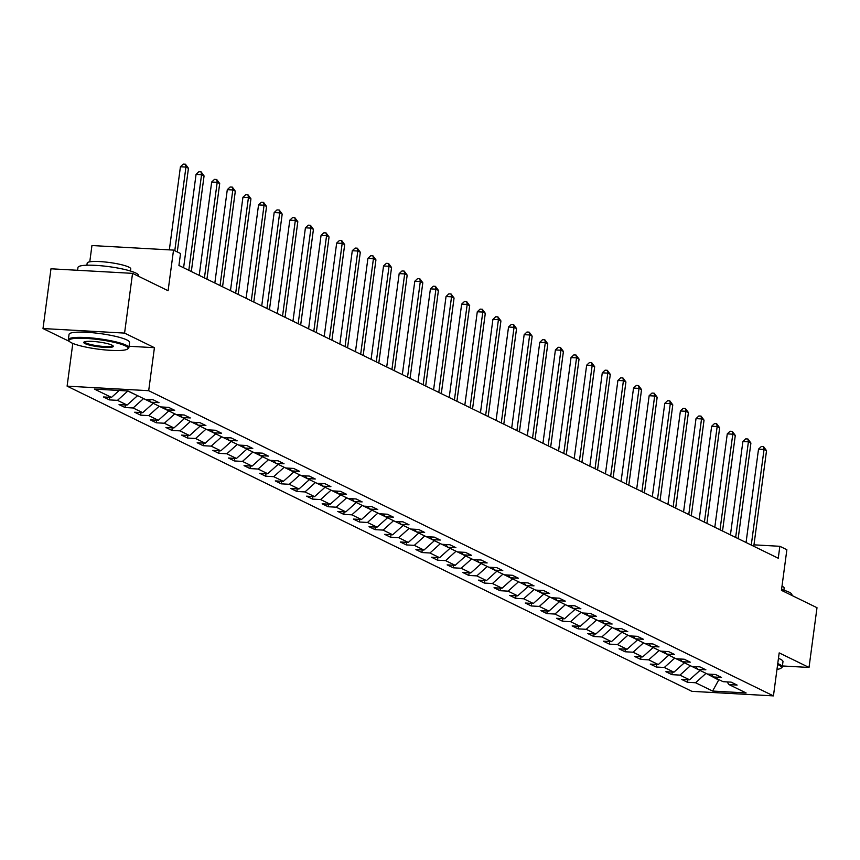 <?xml version="1.0" encoding="UTF-8"?>
<svg xmlns="http://www.w3.org/2000/svg" width="860" height="860" viewBox="0 0 860 860"><rect width="100%" height="100%" fill="white"/><g stroke="black" fill="none" stroke-linecap="round" stroke-linejoin="round"><path stroke-width="1.29" d="M67.102 386.14L691.87 691.332L773.441 695.89L148.683 390.698L67.102 386.14L72.81 343.409M129.065 346.268L154.424 347.687L124.571 333.099L43 328.541L69.445 341.452M43 328.541L50.977 268.793L132.547 273.362L168.098 290.723L173.526 250.099L91.945 245.541L89.773 261.816M782.396 665.962L809.024 667.457L817 607.708L781.45 590.347L786.868 549.712L779.859 546.293L753.973 544.842M124.571 333.099L132.547 273.362M727.044 681.905L729.076 684.614L737.128 685.065L731.118 682.13L723.067 681.679L713.456 676.981L721.508 677.433L715.499 674.498L707.447 674.046L697.836 669.349L705.877 669.8L699.868 666.865L691.827 666.414L682.206 661.716L690.258 662.168L684.248 659.233L676.196 658.782L666.586 654.084L674.627 654.535L668.618 651.601L660.577 651.149L650.955 646.451L659.007 646.903L652.998 643.968L644.946 643.516L635.336 638.819L643.387 639.27L637.378 636.336L629.326 635.884L619.716 631.186L627.757 631.638L621.748 628.703L613.707 628.251L604.086 623.554L612.137 624.005L606.128 621.071L598.076 620.619L588.466 615.921L596.507 616.373L590.497 613.438L582.457 612.986L572.835 608.289L580.887 608.74L574.878 605.805L566.826 605.354L557.216 600.656L565.267 601.108L559.258 598.173L551.206 597.721L541.596 593.024L549.637 593.475L543.627 590.541L535.587 590.089L525.965 585.391L534.017 585.843L528.008 582.908L519.956 582.457L510.346 577.769L518.386 578.21L512.377 575.275L504.336 574.824L494.715 570.137L502.767 570.578L496.757 567.643L488.706 567.192L479.095 562.505L487.147 562.945L481.138 560.01L473.086 559.559L463.475 554.872L471.517 555.313L465.507 552.378L457.466 551.926L447.845 547.24L455.897 547.68L449.887 544.745L441.836 544.305L432.225 539.607L440.266 540.058L434.257 537.113L426.216 536.672L416.595 531.975L424.646 532.426L418.637 529.481L410.585 529.04L400.975 524.342L409.027 524.793L403.017 521.848L394.966 521.407L385.355 516.71L393.396 517.161L387.387 514.226L379.346 513.775L369.725 509.077L377.776 509.529L371.767 506.594L363.715 506.142L354.105 501.444L362.146 501.896L356.137 498.961L348.096 498.51L338.474 493.812L346.526 494.263L340.517 491.329L332.465 490.877L322.855 486.179L330.906 486.631L324.897 483.696L316.846 483.245L307.235 478.547L315.276 478.998L309.267 476.064L301.226 475.612L291.604 470.914L299.656 471.366L293.647 468.431L285.595 467.98L275.985 463.282L284.026 463.733L278.017 460.799L269.975 460.347L260.354 455.649L268.406 456.101L262.397 453.166L254.345 452.715L244.734 448.017L252.786 448.469L246.777 445.534L238.725 445.082L229.115 440.385L237.156 440.836L231.147 437.901L223.105 437.45L213.484 432.752L221.536 433.204L215.527 430.269L207.475 429.817L197.864 425.119L205.905 425.571L199.896 422.636L191.855 422.185L182.234 417.487L190.286 417.938L184.276 415.004L176.225 414.552L166.614 409.854L174.666 410.306L168.657 407.371L160.605 406.92L150.995 402.222L159.035 402.673L153.026 399.739L144.985 399.287L127.957 390.967L94.439 389.096L111.467 397.406L103.426 396.965L109.435 399.9L109.779 397.32M729.076 684.614L746.104 692.934L712.596 691.053L695.568 682.743L687.516 682.292L687.86 679.712M109.435 399.9L117.476 400.351L127.097 405.038L119.045 404.598L125.055 407.533L133.106 407.984L142.717 412.671L134.665 412.23L140.674 415.165L148.726 415.616L158.337 420.303L150.296 419.863L156.305 422.798L164.346 423.238L173.967 427.936L165.916 427.495L171.925 430.43L179.976 430.871L189.587 435.568L181.546 435.117L187.555 438.062L195.596 438.503L205.218 443.201L197.166 442.75L203.175 445.695L211.227 446.136L220.837 450.833L212.785 450.382L218.795 453.327L226.846 453.768L236.457 458.466L228.416 458.014L234.425 460.949L242.466 461.401L252.087 466.098L244.036 465.647L250.045 468.582L258.097 469.033L267.707 473.731L259.666 473.279L265.675 476.214L273.716 476.666L283.338 481.363L275.286 480.912L281.295 483.847L289.347 484.298L298.958 488.996L290.906 488.544L296.915 491.479L304.967 491.931L314.577 496.628L306.536 496.177L312.546 499.112L320.587 499.563L330.208 504.261L322.156 503.81L328.165 506.744L336.217 507.196L345.827 511.893L337.786 511.442L343.796 514.377L351.837 514.828L361.458 519.526L353.406 519.074L359.415 522.009L367.467 522.461L377.078 527.159L369.026 526.707L375.035 529.642L383.087 530.093L392.697 534.791L384.656 534.339L390.666 537.274L398.707 537.726L408.328 542.423L400.276 541.972L406.285 544.907L414.337 545.358L423.948 550.056L415.907 549.604L421.916 552.539L429.957 552.991L439.578 557.688L431.526 557.237L437.536 560.172L445.587 560.623L455.198 565.321L447.146 564.87L453.156 567.804L461.207 568.256L470.818 572.953L462.777 572.502L468.786 575.437L476.827 575.888L486.448 580.586L478.396 580.134L484.406 583.069L492.457 583.521L502.068 588.218L494.027 587.767L500.036 590.702L508.077 591.153L517.698 595.851L509.647 595.399L515.656 598.334L523.708 598.786L533.318 603.483L525.266 603.032L531.276 605.967L539.327 606.418L548.938 611.116L540.897 610.664L546.906 613.599L554.947 614.051L564.568 618.749L556.517 618.297L562.526 621.232L570.578 621.683L580.188 626.381L572.147 625.929L578.157 628.864L586.197 629.316L595.819 634.013L587.767 633.562L593.776 636.497L601.828 636.948L611.438 641.646L603.387 641.195L609.396 644.129L617.448 644.581L627.058 649.279L619.017 648.827L625.026 651.762L633.067 652.213L642.689 656.911L634.637 656.459L640.646 659.394L648.698 659.846L658.308 664.543L650.267 664.092L656.277 667.027L664.318 667.478L673.939 672.176L665.887 671.725L671.896 674.659L679.948 675.111L689.559 679.808L681.507 679.357L687.516 682.292M173.526 250.099L180.535 253.528L178.934 265.471L778.257 558.237L779.859 546.293M699.717 670.273L690.096 665.575M711.424 674.272L713.456 676.981M689.559 679.808L699.653 670.736M679.948 675.111L690.042 666.038M684.087 662.641L674.476 657.943M695.794 666.64L697.836 669.349M673.939 672.176L684.033 663.103M664.318 667.478L674.412 658.405M668.467 655.008L658.857 650.311M680.174 659.007L682.206 661.716M658.308 664.543L668.403 655.471M648.698 659.846L658.792 650.773M652.847 647.376L643.226 642.678M664.543 651.375L666.586 654.084M642.689 656.911L652.783 647.838M633.067 652.213L643.162 643.151M637.217 639.743L627.606 635.045M648.924 643.742L650.955 646.451M627.058 649.279L637.153 640.205M617.448 644.581L627.542 635.518M621.597 632.111L611.976 627.413M633.304 636.11L635.336 638.819M611.438 641.646L621.533 632.573M601.828 636.948L611.922 627.886M605.967 624.478L596.356 619.78M617.673 628.477L619.716 631.186M595.819 634.013L605.913 624.941M586.197 629.316L596.292 620.254M590.347 616.846L580.736 612.148M602.054 620.845L604.086 623.554M580.188 626.381L590.283 617.319M570.578 621.683L580.672 612.621M574.727 609.213L565.106 604.515M586.423 613.212L588.466 615.921M564.568 618.749L574.663 609.686M554.947 614.051L565.041 604.988M559.097 601.581L549.486 596.883M570.803 605.58L572.835 608.289M548.938 611.116L559.032 602.054M539.327 606.418L549.422 597.356M543.477 593.948L533.856 589.25M555.184 597.947L557.216 600.656M533.318 603.483L543.413 594.421M523.708 598.786L533.802 589.724M527.846 586.316L518.236 581.618M539.553 590.315L541.596 593.024M517.698 595.851L527.793 586.789M508.077 591.153L518.171 582.091M512.227 578.683L502.616 573.986M523.933 582.682L525.965 585.391M502.068 588.218L512.162 579.156M492.457 583.521L502.552 574.458M496.607 571.051L486.986 566.353M508.303 575.05L510.346 577.769M486.448 580.586L496.542 571.524M476.827 575.888L486.921 566.826M480.976 563.418L471.366 558.721M492.683 567.417L494.715 570.137M470.818 572.953L480.912 563.891M461.207 568.256L471.301 559.193M465.357 555.786L455.736 551.088M477.063 559.785L479.095 562.505M455.198 565.321L465.292 556.259M445.587 560.623L455.682 551.561M449.726 548.153L440.116 543.456M461.433 552.152L463.475 554.872M439.578 557.688L449.673 548.626M429.957 552.991L440.051 543.928M434.106 540.521L424.496 535.823M445.813 544.52L447.845 547.24M423.948 550.056L434.042 540.994M414.337 545.358L424.431 536.296M418.487 532.888L408.865 528.19M430.183 536.887L432.225 539.607M408.328 542.423L418.422 533.361M398.707 537.726L408.801 528.663M402.856 525.256L393.246 520.558M414.563 529.255L416.595 531.975M392.697 534.791L402.792 525.729M383.087 530.093L393.181 521.031M387.237 517.623L377.615 512.925M398.943 521.622L400.975 524.342M377.078 527.159L387.172 518.096M367.467 522.461L377.562 513.399M371.606 509.991L361.995 505.293M383.313 513.99L385.355 516.71M361.458 519.526L371.552 510.464M351.837 514.828L361.931 505.766M355.986 502.358L346.376 497.66M367.693 506.357L369.725 509.077M345.827 511.893L355.922 502.831M336.217 507.196L346.311 498.133M340.366 494.726L330.745 490.028M352.062 498.725L354.105 501.444M330.208 504.261L340.302 495.199M320.587 499.563L330.681 490.501M324.736 487.093L315.125 482.395M336.443 491.092L338.474 493.812M314.577 496.628L324.671 487.566M304.967 491.931L315.061 482.868M309.116 479.461L299.495 474.763M320.823 483.46L322.855 486.179M298.958 488.996L309.052 479.934M289.347 484.298L299.441 475.236M293.486 471.828L283.875 467.13M305.192 475.827L307.235 478.547M283.338 481.363L293.432 472.301M273.716 476.666L283.811 467.603M277.866 464.196L268.255 459.509M289.573 468.195L291.604 470.914M267.707 473.731L277.802 464.669M258.097 469.033L268.191 459.971M262.246 456.563L252.625 451.876M273.942 460.562L275.985 463.282M252.087 466.098L262.182 457.036M242.466 461.401L252.56 452.338M246.616 448.931L237.005 444.244M258.322 452.93L260.354 455.649M236.457 458.466L246.551 449.404M226.846 453.768L236.941 444.706M230.996 441.298L221.375 436.611M242.703 445.297L244.734 448.017M220.837 450.833L230.931 441.771M211.227 446.136L221.321 437.073M215.365 433.676L205.755 428.979M227.072 437.675L229.115 440.385M205.218 443.201L215.312 434.139M195.596 438.503L205.69 429.441M199.746 426.044L190.135 421.346M211.452 430.043L213.484 432.752M189.587 435.568L199.681 426.506M179.976 430.871L190.071 421.808M184.126 418.411L174.505 413.714M195.822 422.41L197.864 425.119M173.967 427.936L184.061 418.874M164.346 423.238L174.44 414.176M168.495 410.779L158.885 406.081M180.202 414.778L182.234 417.487M158.337 420.303L168.431 411.241M148.726 415.616L158.821 406.543M152.876 403.146L143.254 398.449M164.582 407.145L166.614 409.854M142.717 412.671L152.811 403.609M133.106 407.984L143.201 398.911M137.245 395.514L127.613 390.945M148.952 399.513L150.995 402.222M127.097 405.038L137.191 395.976M117.476 400.351L127.57 391.279M111.467 397.406L119.185 390.483M154.424 347.687L148.683 390.698M809.024 667.457L779.182 652.88L773.441 695.89M718.745 679.572L719.831 680.099M705.727 673.208L718.68 680.034L712.596 691.053M695.568 682.743L705.662 673.67M125.055 407.533L125.399 404.952M140.674 415.165L141.018 412.585M156.305 422.798L156.649 420.217M171.925 430.43L172.269 427.85M187.555 438.062L187.899 435.483M203.175 445.695L203.519 443.115M218.795 453.327L219.139 450.748M234.425 460.949L234.769 458.369M250.045 468.582L250.389 466.002M265.675 476.214L266.019 473.634M281.295 483.847L281.639 481.267M296.915 491.479L297.259 488.899M312.546 499.112L312.889 496.532M328.165 506.744L328.509 504.164M343.796 514.377L344.14 511.797M359.415 522.009L359.76 519.429M375.035 529.642L375.379 527.062M390.666 537.274L391.01 534.694M406.285 544.907L406.629 542.327M421.916 552.539L422.26 549.959M437.536 560.172L437.88 557.592M453.156 567.804L453.5 565.224M468.786 575.437L469.13 572.857M484.406 583.069L484.75 580.489M500.036 590.702L500.38 588.122M515.656 598.334L516 595.754M531.276 605.967L531.62 603.387M546.906 613.599L547.25 611.019M562.526 621.232L562.87 618.652M578.157 628.864L578.5 626.284M593.776 636.497L594.12 633.917M609.396 644.129L609.74 641.549M625.026 651.762L625.37 649.182M640.646 659.394L640.99 656.814M656.277 667.027L656.621 664.447M671.896 674.659L672.24 672.079M174.784 250.712L185.943 167.066L188.447 168.291L177.278 251.937M169.345 249.862L180.428 166.754L185.943 167.066L185.448 164.228L188.447 168.291M180.428 166.754L183.244 164.109L185.448 164.228M125.409 345.881A29.799 4.773 -172.4 0 0 90.235 338.69A29.799 4.773 -172.4 0 0 69.262 341.259A29.799 4.773 -172.4 0 0 71.617 342.871A29.799 4.773 -172.4 0 0 102.082 349.622A29.799 4.773 -172.4 0 0 127.559 349.031A29.799 4.773 -172.4 0 0 125.409 345.881M69.262 341.259L68.639 340.463A30.53 4.891 7.6 0 1 68.349 339.625A30.53 4.891 7.6 0 1 92.525 338.044A30.53 4.891 7.6 0 1 126.173 345.204A30.53 4.891 7.6 0 1 128.871 347.698A30.53 4.891 7.6 0 1 128.366 348.429L127.559 349.031M111.961 345.129A14.899 2.387 7.6 0 1 113.133 345.935A14.899 2.387 7.6 0 1 102.652 347.225A14.899 2.387 7.6 0 1 85.065 343.624A14.899 2.387 7.6 0 1 83.99 342.054A14.899 2.387 7.6 0 1 96.728 341.764A14.899 2.387 7.6 0 1 111.961 345.129M84.57 341.775A14.168 2.268 -172.4 0 0 84.57 341.785A14.168 2.268 -172.4 0 0 85.828 342.946A14.168 2.268 -172.4 0 0 101.437 346.268A14.168 2.268 -172.4 0 0 112.649 345.537A14.168 2.268 -172.4 0 0 112.649 345.516M77.604 270.287L77.981 267.449A30.53 4.891 7.6 0 1 102.146 265.869A30.53 4.891 7.6 0 1 135.794 273.028A30.53 4.891 7.6 0 1 138.503 275.533L138.406 276.221M86.903 265.224L87.182 263.085A21.984 3.515 7.6 0 1 104.587 261.945A21.984 3.515 7.6 0 1 128.817 267.105A21.984 3.515 7.6 0 1 130.763 268.9L130.473 271.04M68.349 339.625L69.047 334.368A30.53 4.891 7.6 0 1 93.224 332.788A30.53 4.891 7.6 0 1 126.871 339.947A30.53 4.891 7.6 0 1 129.57 342.441L128.871 347.698M776.978 669.37A29.799 4.773 -172.4 0 0 780.966 668.22A29.799 4.773 -172.4 0 0 778.816 665.07A29.799 4.773 -172.4 0 0 777.623 664.533M777.752 663.597A30.53 4.891 7.6 0 1 779.579 664.393A30.53 4.891 7.6 0 1 782.278 666.887A30.53 4.891 7.6 0 1 781.772 667.618L780.966 668.22M781.546 589.551A30.53 4.891 7.6 0 1 789.2 592.217A30.53 4.891 7.6 0 1 791.909 594.712L791.813 595.41M781.998 586.187A21.984 3.515 7.6 0 1 782.224 586.294A21.984 3.515 7.6 0 1 784.169 588.089L783.879 590.218M778.45 658.341A30.53 4.891 7.6 0 1 780.278 659.136A30.53 4.891 7.6 0 1 782.976 661.63L782.278 666.887M188.813 270.298L201.562 174.698L204.067 175.924L191.318 271.524M183.599 267.75L196.058 174.386L201.562 174.698L201.079 171.86L204.067 175.924M196.058 174.386L198.875 171.742L201.079 171.86M204.433 277.93L217.193 182.331L219.698 183.556L206.938 279.156M199.219 275.383L211.678 182.019L217.193 182.331L216.698 179.493L219.698 183.556M211.678 182.019L214.495 179.375L216.698 179.493M220.052 285.563L232.813 189.963L235.317 191.178L222.557 286.788M214.839 283.015L227.298 189.651L232.813 189.963L232.329 187.125L235.317 191.178M227.298 189.651L230.125 187.007L232.329 187.125M235.683 293.195L248.432 197.596L250.937 198.81L238.188 294.421M230.469 290.648L242.928 197.284L248.432 197.596L247.949 194.758L250.937 198.81M242.928 197.284L245.745 194.639L247.949 194.758M251.303 300.828L264.063 205.228L266.568 206.443L253.807 302.053M246.089 298.28L258.548 204.916L264.063 205.228L263.568 202.39L266.568 206.443M258.548 204.916L261.365 202.272L263.568 202.39M266.933 308.46L279.683 212.861L282.188 214.075L269.438 309.686M261.719 305.913L274.168 212.549L279.683 212.861L279.199 210.023L282.188 214.075M274.168 212.549L276.995 209.904L279.199 210.023M282.553 316.093L295.313 220.493L297.818 221.708L285.058 317.318M277.339 313.545L289.798 220.181L295.313 220.493L294.819 217.655L297.818 221.708M289.798 220.181L292.615 217.537L294.819 217.655M298.173 323.725L310.933 228.126L313.438 229.34L300.677 324.94M292.959 321.178L305.418 227.814L310.933 228.126L310.449 225.288L313.438 229.34M305.418 227.814L308.245 225.169L310.449 225.288M313.803 331.358L326.553 235.758L329.058 236.973L316.308 332.573M308.589 328.81L321.049 235.447L326.553 235.758L326.069 232.92L329.058 236.973M321.049 235.447L323.865 232.802L326.069 232.92M329.423 338.99L342.183 243.391L344.688 244.605L331.928 340.205M324.209 336.443L336.668 243.079L342.183 243.391L341.689 240.553L344.688 244.605M336.668 243.079L339.485 240.434L341.689 240.553M345.053 346.623L357.803 251.023L360.308 252.238L347.558 347.838M339.84 344.075L352.288 250.712L357.803 251.023L357.319 248.185L360.308 252.238M352.288 250.712L355.115 248.067L357.319 248.185M360.673 354.255L373.433 258.656L375.938 259.87L363.178 355.47M355.459 351.708L367.919 258.344L373.433 258.656L372.939 255.818L375.938 259.87M367.919 258.344L370.735 255.7L372.939 255.818M376.293 361.888L389.053 266.277L391.558 267.503L378.798 363.103M371.079 359.34L383.538 265.976L389.053 266.277L388.569 263.45L391.558 267.503M383.538 265.976L386.366 263.332L388.569 263.45M391.923 369.52L404.673 273.91L407.178 275.135L394.428 370.735M386.71 366.973L399.169 273.609L404.673 273.91L404.189 271.083L407.178 275.135M399.169 273.609L401.986 270.964L404.189 271.083M407.543 377.153L420.303 281.542L422.808 282.768L410.048 378.368M402.329 374.605L414.789 281.241L420.303 281.542L419.809 278.715L422.808 282.768M414.789 281.241L417.605 278.586L419.809 278.715M423.174 384.785L435.923 289.175L438.428 290.4L425.678 386M417.96 382.238L430.409 288.874L435.923 289.175L435.44 286.348L438.428 290.4M430.409 288.874L433.236 286.219L435.44 286.348M438.793 392.418L451.554 296.808L454.058 298.033L441.298 393.633M433.58 389.87L446.039 296.506L451.554 296.808L451.059 293.98L454.058 298.033M446.039 296.506L448.856 293.851L451.059 293.98M454.413 400.04L467.173 304.44L469.678 305.665L456.918 401.265M449.2 397.503L461.659 304.139L467.173 304.44L466.69 301.613L469.678 305.665M461.659 304.139L464.486 301.484L466.69 301.613M470.044 407.672L482.793 312.072L485.298 313.298L472.548 408.898M464.83 405.135L477.289 311.771L482.793 312.072L482.31 309.245L485.298 313.298M477.289 311.771L480.106 309.116L482.31 309.245M485.663 415.305L498.424 319.705L500.928 320.93L488.168 416.53M480.45 412.768L492.909 319.404L498.424 319.705L497.929 316.878L500.928 320.93M492.909 319.404L495.725 316.749L497.929 316.878M501.294 422.937L514.043 327.337L516.548 328.563L503.799 424.163M496.08 420.4L508.529 327.036L514.043 327.337L513.56 324.51L516.548 328.563M508.529 327.036L511.356 324.381L513.56 324.51M516.914 430.57L529.674 334.97L532.179 336.195L519.418 431.795M511.7 428.022L524.159 334.669L529.674 334.97L529.179 332.143L532.179 336.195M524.159 334.669L526.976 332.014L529.179 332.143M532.534 438.202L545.294 342.602L547.798 343.828L535.038 439.428M527.32 435.654L539.779 342.301L545.294 342.602L544.81 339.775L547.798 343.828M539.779 342.301L542.606 339.646L544.81 339.775M548.164 445.835L560.913 350.235L563.418 351.46L550.669 447.06M542.95 443.287L555.409 349.934L560.913 350.235L560.43 347.408L563.418 351.46M555.409 349.934L558.226 347.279L560.43 347.408M563.784 453.467L576.544 357.867L579.049 359.093L566.288 454.693M558.57 450.919L571.029 357.566L576.544 357.867L576.049 355.04L579.049 359.093M571.029 357.566L573.846 354.911L576.049 355.04M579.414 461.1L592.164 365.5L594.668 366.725L581.919 462.325M574.2 458.552L586.649 365.199L592.164 365.5L591.68 362.673L594.668 366.725M586.649 365.199L589.476 362.544L591.68 362.673M595.034 468.732L607.794 373.132L610.299 374.358L597.539 469.958M589.82 466.185L602.279 372.821L607.794 373.132L607.3 370.305L610.299 374.358M602.279 372.821L605.096 370.176L607.3 370.305M610.654 476.365L623.414 380.765L625.919 381.99L613.159 477.59M605.44 473.817L617.899 380.453L623.414 380.765L622.93 377.938L625.919 381.99M617.899 380.453L620.726 377.809L622.93 377.938M626.284 483.997L639.034 388.397L641.538 389.623L628.789 485.223M621.071 481.45L633.53 388.086L639.034 388.397L638.55 385.57L641.538 389.623M633.53 388.086L636.346 385.441L638.55 385.57M641.904 491.63L654.664 396.03L657.169 397.255L644.409 492.855M636.69 489.082L649.149 395.718L654.664 396.03L654.17 393.203L657.169 397.255M649.149 395.718L651.966 393.074L654.17 393.203M657.534 499.262L670.284 403.662L672.789 404.888L660.039 500.488M652.321 496.714L664.769 403.351L670.284 403.662L669.8 400.835L672.789 404.888M664.769 403.351L667.596 400.706L669.8 400.835M673.154 506.895L685.914 411.295L688.409 412.52L675.659 508.12M667.941 504.347L680.4 410.983L685.914 411.295L685.42 408.468L688.409 412.52M680.4 410.983L683.216 408.339L685.42 408.468M688.774 514.527L701.534 418.927L704.039 420.153L691.279 515.753M683.56 511.979L696.019 418.616L701.534 418.927L701.05 416.1L704.039 420.153M696.019 418.616L698.847 415.971L701.05 416.1M704.404 522.16L717.154 426.56L719.659 427.785L706.909 523.385M699.191 519.612L711.65 426.248L717.154 426.56L716.67 423.733L719.659 427.785M711.65 426.248L714.466 423.604L716.67 423.733M720.024 529.792L732.784 434.192L735.289 435.418L722.529 531.018M714.811 527.244L727.27 433.881L732.784 434.192L732.29 431.365L735.289 435.418M727.27 433.881L730.086 431.236L732.29 431.365M735.655 537.425L748.404 441.825L750.909 443.05L738.159 538.65M730.441 534.877L742.889 441.513L748.404 441.825L747.92 438.998L750.909 443.05M742.889 441.513L745.717 438.869L747.92 438.998M751.274 545.057L764.035 449.457L766.529 450.683L753.779 546.283M746.061 542.51L758.52 449.146L764.035 449.457L763.54 446.619L766.529 450.683M758.52 449.146L761.337 446.501L763.54 446.619"/></g></svg>
